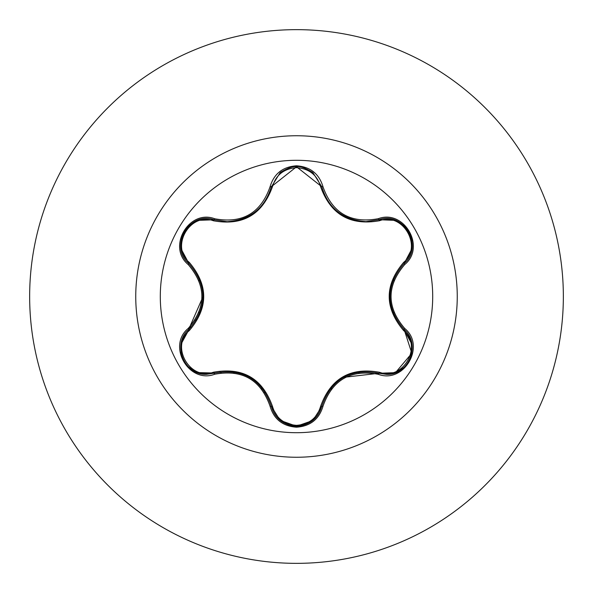 <?xml version="1.0" encoding="UTF-8"?>
<svg xmlns="http://www.w3.org/2000/svg" width="593" height="593" viewBox="0 0 593 593"><rect width="100%" height="100%" fill="white"/><g stroke="black" fill="none" stroke-linecap="round" stroke-linejoin="round"><path stroke-width="0.89" d="M296.5 432.705A136.205 136.205 0 0 1 160.295 296.5A136.205 136.205 0 0 1 296.5 160.295A136.205 136.205 0 0 1 432.705 296.5A136.205 136.205 0 0 1 296.5 432.705M378.304 374.309C350.752 369.202 332.31 379.846 322.985 406.249C319.123 419.236 310.295 426.219 296.5 427.205C282.713 426.197 273.899 419.199 270.067 406.22C260.72 379.757 242.263 369.105 214.696 374.257C188.885 384.049 166.855 345.867 188.211 328.433C206.416 307.13 206.416 285.841 188.211 264.567C166.841 247.081 188.93 208.944 214.696 218.743C242.285 223.887 260.742 213.228 270.067 186.78C273.907 173.801 282.72 166.803 296.5 165.795C310.302 166.781 319.13 173.764 322.985 186.751C332.332 213.169 350.774 223.813 378.304 218.691C404.13 208.921 426.108 247.125 404.737 264.53C386.495 285.856 386.495 307.167 404.737 328.47C426.122 345.927 404.078 384.086 378.304 374.309L378.934 373.271L343.354 377.385M213.347 220.759A1.334 0.415 106.7 0 1 214.066 219.788L227.097 221.7L214.066 219.788C189.545 210.478 168.479 246.844 188.796 263.5A1.334 0.415 133.4 0 1 189.278 262.388C208.506 285.174 208.506 307.915 189.278 330.612C169.946 346.238 190.212 381.21 213.347 372.241C242.737 366.956 262.447 378.341 272.483 406.39C275.901 418.035 283.906 424.351 296.5 425.344C309.116 424.38 317.136 418.065 320.568 406.413C330.686 378.364 350.381 366.993 379.653 372.3C402.855 381.225 423.009 346.193 403.677 330.642C384.397 307.834 384.397 285.07 403.677 262.358C423.017 246.747 402.795 211.753 379.653 220.7C350.3 225.963 330.605 214.592 320.568 186.587C317.136 174.935 309.109 168.62 296.5 167.656C283.906 168.649 275.901 174.965 272.483 186.61C262.365 214.71 242.656 226.089 213.347 220.759C190.153 211.805 169.961 246.814 189.278 262.388M320.568 186.587A1.334 0.415 166.6 0 1 321.769 186.728C328.203 208.254 342.932 219.892 365.94 221.626C343.095 220.062 328.374 208.425 321.769 186.728L296.53 166.781L271.283 186.751C264.73 208.447 250.001 220.099 227.097 221.7C250.068 220.01 264.797 208.358 271.283 186.751L270.067 186.78M312.659 420.593L296.53 426.219C309.672 425.263 318.093 418.621 321.769 406.272C331.443 379.046 350.493 368.045 378.934 373.271L386.354 374.353C408.918 375.762 421.393 343.695 404.152 329.538L411.824 353.295L395.427 372.708M188.211 264.567L188.796 263.5C207.543 285.485 207.543 307.485 188.796 329.5C171.592 343.658 184.038 375.695 206.616 374.309L214.066 373.212A1.334 0.415 73.3 0 1 213.347 372.241M296.5 29.65A266.85 266.85 0 0 1 563.35 296.5A266.85 266.85 0 0 1 296.5 563.35A266.85 266.85 0 0 1 29.65 296.5A266.85 266.85 0 0 1 296.5 29.65A266.85 266.85 0 0 0 29.65 296.5A266.85 266.85 0 0 0 296.5 563.35M199.396 278.94A98.675 98.675 0 0 0 199.078 280.83M199.078 312.163A98.675 98.675 0 0 0 199.404 314.06M232.641 371.722A98.675 98.675 0 0 0 234.102 372.945M261.491 388.756A98.675 98.675 0 0 0 263.329 389.431M329.841 389.371A98.675 98.675 0 0 0 331.643 388.704A98.675 98.675 0 0 1 329.841 389.371M358.78 373.041A98.675 98.675 0 0 0 360.255 371.811A98.675 98.675 0 0 1 358.78 373.041M393.574 314.194A98.675 98.675 0 0 0 393.9 312.311A98.675 98.675 0 0 1 393.574 314.194M393.9 280.689A98.675 98.675 0 0 0 393.567 278.762A98.675 98.675 0 0 1 393.9 280.689M265.597 392.774A93.672 93.672 0 0 1 264.219 392.544M221.13 372.849A93.672 93.672 0 0 1 219.966 371.885M190.738 327.551A93.672 93.672 0 0 1 190.353 326.269M188.211 328.433L188.796 329.5A1.334 0.415 -133.4 0 0 189.278 330.612M270.067 406.22L271.283 406.249C261.617 379.038 242.544 368.023 214.066 373.212C242.522 367.949 261.595 378.957 271.283 406.249A1.334 0.415 166.7 0 0 272.483 406.39M296.53 426.219L280.126 420.378L271.283 406.249C274.952 418.606 283.365 425.263 296.53 426.219M322.985 406.249L321.769 406.272A1.334 0.415 13.4 0 1 320.568 406.413M395.59 372.656L378.934 373.271A1.334 0.415 106.6 0 0 379.653 372.3M403.677 330.642A1.334 0.415 133.3 0 0 404.152 329.538C385.368 307.522 385.368 285.5 404.152 263.462C385.42 285.441 385.42 307.463 404.152 329.538L404.737 328.47M403.677 262.358A1.334 0.415 -133.3 0 1 404.152 263.462C424.477 246.881 403.514 210.456 378.934 219.729L365.94 221.626L378.934 219.729L378.304 218.691M379.653 220.7A1.334 0.415 73.4 0 0 378.934 219.729L395.679 220.374M272.483 186.61A1.334 0.415 13.3 0 0 271.283 186.751L271.342 186.491M188.507 329.782L203.021 296.633M214.696 374.257L214.066 373.212L214.57 373.064M411.965 248.741L404.152 263.462L404.737 264.53M312.904 172.607L321.769 186.728L322.985 186.751M197.402 220.381L214.066 219.788L214.696 218.743M296.5 135.745A160.755 160.755 0 0 1 457.255 296.5A160.755 160.755 0 0 1 296.5 457.255A160.755 160.755 0 0 1 135.745 296.5A160.755 160.755 0 0 1 296.5 135.745M287.234 424.492A128.325 128.325 0 0 0 290.993 424.707M302.074 424.707A128.325 128.325 0 0 0 305.84 424.484M400.92 371.092A128.325 128.325 0 0 0 402.669 368.587M196.476 319.849L195.015 320.19M312.837 420.452L321.621 406.865M403.774 329.174L404.589 329.96M341.034 214.177L348.447 218.098M280.2 172.563L271.157 187.262M251.766 214.407L245.339 217.861M180.998 344.236L189.249 329.071M184.141 361.33L182.399 357.668L181.087 352.939L180.961 344.474M197.165 372.523C189.419 368.179 185.083 364.45 184.149 361.337M214.718 373.027L197.321 372.582M312.704 420.556C305.061 425.085 299.658 426.975 296.5 426.219C293.298 427.079 287.901 425.181 280.319 420.526M403.663 329.063L411.979 344.355M412.009 344.518C412.113 353.398 411.053 359.024 408.822 361.382C407.977 364.584 403.64 368.312 395.813 372.567M395.835 220.433C403.574 224.791 407.91 228.527 408.836 231.641L410.578 235.31L411.898 240.054L412.002 248.504M280.333 172.459C287.968 167.923 293.365 166.033 296.53 166.781C299.724 165.914 305.121 167.804 312.719 172.452M271.283 186.751L271.12 187.418M180.961 248.504C180.865 239.624 181.925 234.005 184.164 231.641C185.016 228.438 189.352 224.717 197.18 220.47M189.019 263.707L180.984 248.675M188.796 329.5L189.293 329.026"/></g></svg>
